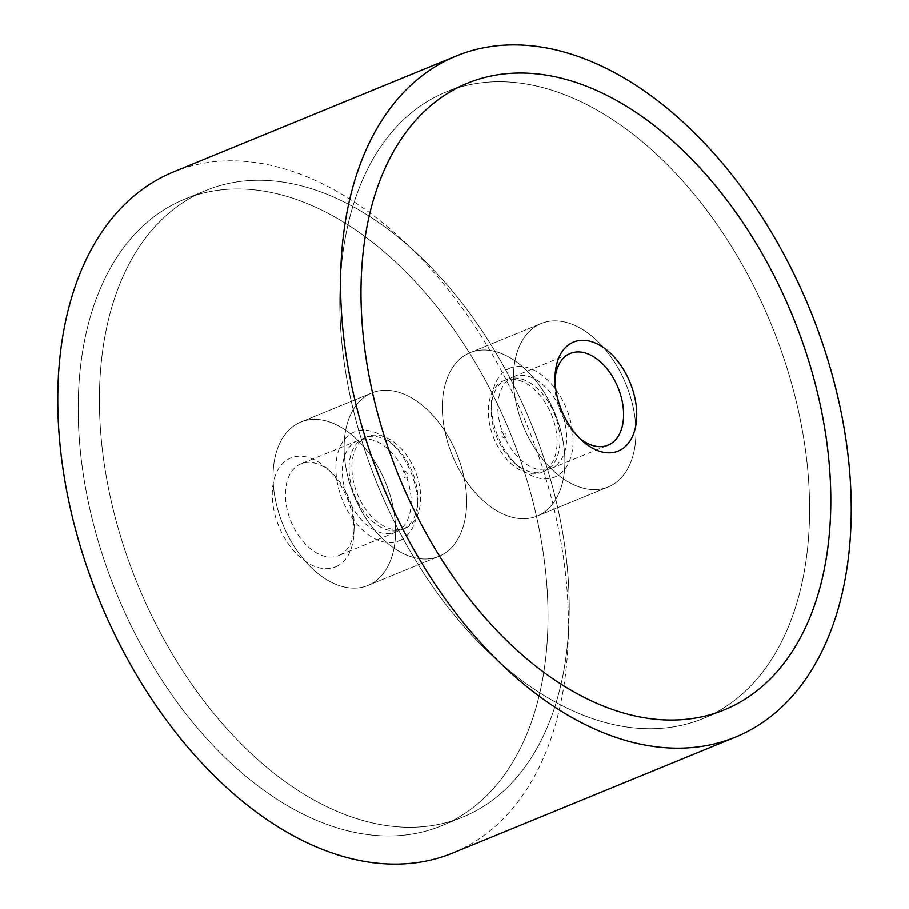 <?xml version="1.0" encoding="UTF-8"?>
<svg xmlns="http://www.w3.org/2000/svg" width="909" height="909" viewBox="0 0 909 909"><rect width="100%" height="100%" fill="white"/><g stroke="black" fill="none" stroke-linecap="round" stroke-linejoin="round"><path stroke-width="0.68" stroke-dasharray="4.54 3.41" d="M173.505 171.892A368.065 231.045 -112.3 0 1 525.3 420.992A368.065 231.045 -112.3 0 1 457.488 850.96A368.065 231.045 -112.3 0 1 452.716 853.028M707.52 716.656A338.625 212.558 -112.3 0 1 703.123 718.553A338.625 212.558 -112.3 0 1 379.462 489.383A338.625 212.558 -112.3 0 1 441.854 93.809A338.625 212.558 -112.3 0 1 446.251 91.911A338.625 212.558 -112.3 0 1 769.9 321.093A338.625 212.558 -112.3 0 1 707.52 716.656A338.625 212.558 -112.3 0 1 703.123 718.553A338.625 212.558 -112.3 0 1 379.462 489.383A338.625 212.558 -112.3 0 1 441.854 93.809A338.625 212.558 -112.3 0 1 446.251 91.911A338.625 212.558 -112.3 0 1 769.9 321.093A338.625 212.558 -112.3 0 1 707.52 716.656M201.48 192.344A338.625 212.558 67.7 0 0 139.1 587.907A338.625 212.558 67.7 0 0 462.749 817.089A338.625 212.558 67.7 0 0 467.146 815.191A338.625 212.558 67.7 0 0 529.538 419.617A338.625 212.558 67.7 0 0 205.877 190.447A338.625 212.558 67.7 0 0 201.48 192.344A338.625 212.558 67.7 0 0 139.1 587.907A338.625 212.558 67.7 0 0 462.749 817.089A338.625 212.558 67.7 0 0 467.146 815.191A338.625 212.558 67.7 0 0 529.538 419.617A338.625 212.558 67.7 0 0 205.877 190.447A338.625 212.558 67.7 0 0 201.48 192.344M180.277 201.037A338.625 212.558 67.7 0 0 117.886 596.611A338.625 212.558 67.7 0 0 441.547 825.781A338.625 212.558 67.7 0 0 445.944 823.884A338.625 212.558 67.7 0 0 508.324 428.309A338.625 212.558 67.7 0 0 184.675 199.139A338.625 212.558 67.7 0 0 180.277 201.037A338.625 212.558 -112.3 0 1 184.675 199.139A338.625 212.558 -112.3 0 1 508.324 428.309A338.625 212.558 -112.3 0 1 445.944 823.884A338.625 212.558 -112.3 0 1 441.547 825.781A338.625 212.558 -112.3 0 1 117.886 596.611A338.625 212.558 -112.3 0 1 180.277 201.037M609.337 486.474A88.332 55.449 -112.3 0 1 608.189 486.974A88.332 55.449 -112.3 0 1 523.754 427.185A88.332 55.449 -112.3 0 1 540.026 323.99A88.332 55.449 -112.3 0 1 541.173 323.502A88.332 55.449 -112.3 0 1 625.608 383.28A88.332 55.449 -112.3 0 1 609.337 486.474A88.332 55.449 67.7 0 0 625.608 383.28A88.332 55.449 67.7 0 0 541.173 323.502A88.332 55.449 67.7 0 0 540.026 323.99A88.332 55.449 67.7 0 0 523.754 427.185A88.332 55.449 67.7 0 0 608.189 486.974A88.332 55.449 67.7 0 0 609.337 486.474M538.287 515.596A88.332 55.449 -112.3 0 1 537.139 516.096A88.332 55.449 -112.3 0 1 452.705 456.307A88.332 55.449 -112.3 0 1 468.976 353.112A88.332 55.449 -112.3 0 1 470.123 352.624A88.332 55.449 -112.3 0 1 554.558 412.413A88.332 55.449 -112.3 0 1 538.287 515.596A88.332 55.449 -112.3 0 1 537.139 516.096A88.332 55.449 -112.3 0 1 452.705 456.307A88.332 55.449 -112.3 0 1 468.976 353.112A88.332 55.449 -112.3 0 1 470.123 352.624A88.332 55.449 -112.3 0 1 554.558 412.413A88.332 55.449 -112.3 0 1 538.287 515.596M370.713 393.404A88.332 55.449 67.7 0 0 354.442 496.587A88.332 55.449 67.7 0 0 438.877 556.376A88.332 55.449 67.7 0 0 440.024 555.888A88.332 55.449 67.7 0 0 456.295 452.693A88.332 55.449 67.7 0 0 371.861 392.904A88.332 55.449 67.7 0 0 370.713 393.404A88.332 55.449 67.7 0 0 354.442 496.587A88.332 55.449 67.7 0 0 438.877 556.376A88.332 55.449 67.7 0 0 440.024 555.888A88.332 55.449 67.7 0 0 456.295 452.693A88.332 55.449 67.7 0 0 371.861 392.904A88.332 55.449 67.7 0 0 370.713 393.404M299.663 422.526A88.332 55.449 67.7 0 0 283.392 525.72A88.332 55.449 67.7 0 0 367.827 585.498A88.332 55.449 67.7 0 0 368.974 585.01A88.332 55.449 67.7 0 0 385.246 481.815A88.332 55.449 67.7 0 0 300.811 422.026A88.332 55.449 67.7 0 0 299.663 422.526A88.332 55.449 -112.3 0 1 300.811 422.026A88.332 55.449 -112.3 0 1 385.246 481.815A88.332 55.449 -112.3 0 1 368.974 585.01A88.332 55.449 -112.3 0 1 367.827 585.498A88.332 55.449 -112.3 0 1 283.392 525.72A88.332 55.449 -112.3 0 1 299.663 422.526M503.268 380.928A49.597 31.133 -112.3 0 1 503.916 380.644A49.597 31.133 -112.3 0 1 551.308 414.209A49.597 31.133 -112.3 0 1 542.173 472.146A49.597 31.133 -112.3 0 1 541.537 472.419A49.597 31.133 -112.3 0 1 494.132 438.854A49.597 31.133 -112.3 0 1 503.268 380.928M505.086 437.752A3.693 2.318 67.7 0 0 505.745 433.4A3.693 2.318 67.7 0 0 502.188 430.957A3.693 2.318 67.7 0 0 501.518 435.32A3.693 2.318 67.7 0 0 505.086 437.752M506.12 379.757A49.597 31.133 -112.3 0 1 506.756 379.473A49.597 31.133 -112.3 0 1 554.16 413.038A49.597 31.133 -112.3 0 1 545.025 470.976A49.597 31.133 -112.3 0 1 544.377 471.26A49.597 31.133 -112.3 0 1 513.471 462.022A49.597 31.133 -112.3 0 1 491.212 407.755A49.597 31.133 -112.3 0 1 506.12 379.757M509.165 368.463A58.892 36.962 -112.3 0 1 565.955 407.38A58.892 36.962 -112.3 0 1 555.365 476.782A58.892 36.962 -112.3 0 1 517.891 466.158A58.892 36.962 -112.3 0 1 491.474 401.698A58.892 36.962 -112.3 0 1 509.165 368.463M512.812 377.008A49.597 31.133 -112.3 0 1 513.46 376.735A49.597 31.133 -112.3 0 1 560.853 410.3A49.597 31.133 -112.3 0 1 551.718 468.237A49.597 31.133 -112.3 0 1 551.081 468.51A49.597 31.133 -112.3 0 1 503.677 434.945A49.597 31.133 -112.3 0 1 512.812 377.008M579.238 437.843A49.597 31.133 -112.3 0 1 577.09 435.945A49.597 31.133 -112.3 0 1 554.842 381.666A49.597 31.133 -112.3 0 1 555.035 378.814M405.732 528.072A49.597 31.133 67.7 0 0 414.868 470.146A49.597 31.133 67.7 0 0 367.463 436.581A49.597 31.133 67.7 0 0 366.827 436.854A49.597 31.133 67.7 0 0 357.692 494.791A49.597 31.133 67.7 0 0 405.084 528.356A49.597 31.133 67.7 0 0 405.732 528.072M403.914 471.248A3.693 2.318 -112.3 0 1 407.482 473.68A3.693 2.318 -112.3 0 1 406.812 478.043A3.693 2.318 -112.3 0 1 403.255 475.6A3.693 2.318 -112.3 0 1 403.914 471.248M402.88 529.243A49.597 31.133 67.7 0 0 417.788 501.245A49.597 31.133 67.7 0 0 395.529 446.978A49.597 31.133 67.7 0 0 364.623 437.74A49.597 31.133 67.7 0 0 363.975 438.024A49.597 31.133 67.7 0 0 354.84 495.962A49.597 31.133 67.7 0 0 402.244 529.527A49.597 31.133 67.7 0 0 402.88 529.243M399.835 540.537A58.892 36.962 67.7 0 0 417.526 507.302A58.892 36.962 67.7 0 0 391.109 442.842A58.892 36.962 67.7 0 0 353.635 432.218A58.892 36.962 67.7 0 0 343.045 501.62A58.892 36.962 67.7 0 0 399.835 540.537M339.262 555.331A49.597 31.133 67.7 0 0 354.158 527.334A49.597 31.133 67.7 0 0 331.91 473.055A49.597 31.133 67.7 0 0 300.993 463.829A49.597 31.133 67.7 0 0 300.345 464.101A49.597 31.133 67.7 0 0 291.21 522.039A49.597 31.133 67.7 0 0 338.614 555.604A49.597 31.133 67.7 0 0 339.262 555.331M396.188 531.992A49.597 31.133 67.7 0 0 405.323 474.055A49.597 31.133 67.7 0 0 357.919 440.49A49.597 31.133 67.7 0 0 357.282 440.763A49.597 31.133 67.7 0 0 348.147 498.7A49.597 31.133 67.7 0 0 395.54 532.265A49.597 31.133 67.7 0 0 396.188 531.992M336.205 566.625A58.892 36.962 67.7 0 0 353.896 533.378A58.892 36.962 67.7 0 0 327.479 468.93A58.892 36.962 67.7 0 0 290.005 458.295A58.892 36.962 67.7 0 0 279.415 527.709A58.892 36.962 67.7 0 0 336.205 566.625M703.123 718.553L724.325 709.861L703.123 718.553M441.547 825.781L462.749 817.089L441.547 825.781M537.139 516.096L608.189 486.974L537.139 516.096M367.827 585.498L438.877 556.376L367.827 585.498M300.811 422.026L371.861 392.904L300.811 422.026M470.123 352.624L541.173 323.502L470.123 352.624M184.675 199.139L205.877 190.447L184.675 199.139M446.251 91.911L467.453 83.219L446.251 91.911M503.916 380.644L506.756 379.473M513.46 376.735L570.386 353.396M577.09 435.945L581.521 440.07M554.842 381.666L555.104 375.622M551.081 468.51L608.007 445.171M513.471 462.022L517.891 466.158M491.212 407.755L491.474 401.698M541.537 472.419L544.377 471.26M367.463 436.581L364.623 437.74M395.529 446.978L391.109 442.842M417.788 501.245L417.526 507.302M357.919 440.49L300.993 463.829M331.91 473.055L327.479 468.93M354.158 527.334L353.896 533.378M395.54 532.265L338.614 555.604M405.084 528.356L402.244 529.527"/><path stroke-width="1.36" d="M451.512 58.04A368.065 231.045 67.7 0 0 383.7 488.008A368.065 231.045 67.7 0 0 735.495 737.108A368.065 231.045 67.7 0 0 740.278 735.051A368.065 231.045 67.7 0 0 808.09 305.083A368.065 231.045 67.7 0 0 456.284 55.972A368.065 231.045 67.7 0 0 451.512 58.04M735.495 737.108L452.716 853.028A368.065 231.045 -112.3 0 1 100.91 603.917A368.065 231.045 -112.3 0 1 168.722 173.949A368.065 231.045 -112.3 0 1 173.505 171.892L456.284 55.972M728.723 707.963A338.625 212.558 -112.3 0 1 724.325 709.861A338.625 212.558 -112.3 0 1 400.676 480.691A338.625 212.558 -112.3 0 1 463.056 85.116A338.625 212.558 -112.3 0 1 467.453 83.219A338.625 212.558 -112.3 0 1 791.114 312.389A338.625 212.558 -112.3 0 1 728.723 707.963A338.625 212.558 67.7 0 0 791.114 312.389A338.625 212.558 67.7 0 0 467.453 83.219A338.625 212.558 67.7 0 0 463.056 85.116A338.625 212.558 67.7 0 0 400.676 480.691A338.625 212.558 67.7 0 0 724.325 709.861A338.625 212.558 67.7 0 0 728.723 707.963M555.035 378.814A49.597 31.133 -112.3 0 1 569.738 353.669A49.597 31.133 -112.3 0 1 570.386 353.396A49.597 31.133 -112.3 0 1 617.79 386.961A49.597 31.133 -112.3 0 1 608.655 444.899A49.597 31.133 -112.3 0 1 608.007 445.171A49.597 31.133 -112.3 0 1 579.238 437.843M572.795 342.375A58.892 36.962 -112.3 0 1 629.585 381.291A58.892 36.962 -112.3 0 1 618.995 450.705A58.892 36.962 -112.3 0 1 581.521 440.07A58.892 36.962 -112.3 0 1 555.104 375.622A58.892 36.962 -112.3 0 1 572.795 342.375"/></g></svg>
